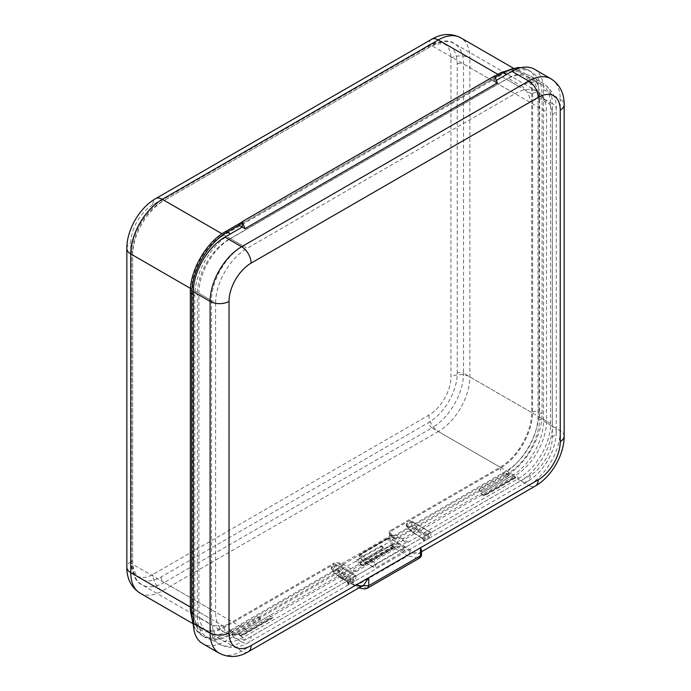 <?xml version="1.0" encoding="UTF-8"?>
<svg xmlns="http://www.w3.org/2000/svg" width="691" height="691" viewBox="0 0 691 691"><rect width="100%" height="100%" fill="white"/><g stroke="black" fill="none" stroke-linecap="round" stroke-linejoin="round"><path stroke-width="0.52" stroke-dasharray="3.46 2.59" d="M269.715 618.462L270.345 618.825L241.323 635.582L238.17 633.759L269.715 615.551L272.867 617.374L241.323 635.582L240.693 635.219L269.715 618.462L269.715 615.551M395.58 534.869A4.457 2.574 -60 0 1 393.689 535.231L406.299 542.521A4.457 2.574 120 0 0 408.191 542.159L395.58 534.869L506.46 470.856A44.613 25.757 120 0 0 538.004 416.215L538.004 97.5A44.613 25.757 120 0 0 528.762 77.081A44.613 25.757 120 0 0 506.46 79.284L230.44 238.645A44.613 25.757 120 0 0 198.896 293.278L198.896 612.001A44.613 25.757 120 0 0 208.138 632.42A44.613 25.757 120 0 0 230.44 630.209L341.319 566.197L353.939 573.478A4.457 2.574 120 0 0 355.83 571.656L343.211 564.374L343.211 566.197L340.058 564.374L340.058 563.286L341.319 564.011A4.457 2.574 -120 0 0 343.211 564.374A4.457 2.574 -60 0 1 341.319 566.197M408.191 542.159L519.071 478.137A44.613 25.757 120 0 0 550.623 423.505L550.623 104.782A44.613 25.757 120 0 0 541.381 84.362A44.613 25.757 120 0 0 519.071 86.574L243.059 245.927A44.613 25.757 120 0 0 211.515 300.568L211.515 619.283A44.613 25.757 120 0 0 220.757 639.702A44.613 25.757 120 0 0 243.059 637.499L353.939 573.478M515.762 477.135L484.218 495.352L481.066 493.529L512.61 475.313L515.762 477.135L515.02 478.172L513.24 478.595L484.218 495.352L481.8 494.557L481.066 493.529M230.44 233.912A50.408 29.108 120 0 0 194.793 295.653L194.793 614.368A50.408 29.108 120 0 0 205.236 637.447A50.408 29.108 120 0 0 230.44 634.943L340.058 571.656A4.457 2.574 120 0 0 343.211 566.197M343.211 564.374L393.689 535.231L393.689 537.054A4.457 2.574 120 0 0 394.604 539.101A4.457 2.574 120 0 0 396.841 538.876L506.46 475.589A50.408 29.108 120 0 0 542.098 413.849L542.098 95.133A50.408 29.108 120 0 0 531.664 72.054A50.408 29.108 120 0 0 506.46 74.55M390.527 530.498L500.146 467.211A44.613 25.757 120 0 0 531.69 412.579L531.69 93.855A44.613 25.757 120 0 0 522.456 73.436A44.613 25.757 120 0 0 500.146 75.647L224.134 235A44.613 25.757 120 0 0 192.59 289.641L192.59 608.356A44.613 25.757 120 0 0 201.824 628.775A44.613 25.757 120 0 0 224.134 626.573L333.753 563.286L333.753 564.374L224.134 627.661A45.952 26.526 -60 0 1 191.64 608.901L191.64 290.185A45.952 26.526 -60 0 1 224.134 233.912L500.146 74.55A45.952 26.526 -60 0 1 532.64 93.311L532.64 412.026A45.952 26.526 -60 0 1 500.146 468.308L390.527 531.595L390.527 530.498A4.457 2.574 0 0 0 389.223 532.32A4.457 2.574 0 0 0 390.527 534.143L390.527 535.231L393.689 537.054L503.298 473.767L506.46 475.589M495.205 77.409L491.474 79.56L494.626 81.383L494.626 75.915L491.474 79.56L239.112 225.257M497.356 82.963L494.626 81.383L496.363 80.381L494.626 81.383L494.626 75.915M406.299 542.521L355.83 571.656M215.618 302.934L215.618 612.183L132.655 564.279L132.655 255.039L215.618 302.934A44.613 25.757 -60 0 1 247.162 248.294L164.199 200.399L432.013 45.779L514.976 93.674L247.162 248.294M514.976 93.674A44.613 25.757 -60 0 1 537.278 91.462A44.613 25.757 -60 0 1 546.521 111.89L463.557 63.987L463.557 373.235L546.521 421.139L546.521 111.89M546.521 421.139A44.613 25.757 -60 0 1 514.976 475.771L432.013 427.876L164.199 582.496L247.162 630.391L514.976 475.771M247.162 630.391A44.613 25.757 -60 0 1 224.851 632.602A44.613 25.757 -60 0 1 215.618 612.183M393.689 535.231A4.457 2.574 60 0 1 391.788 534.869L390.527 534.143M340.058 563.286A4.457 2.574 0 0 0 333.753 563.286M483.588 494.989L512.61 478.232L512.61 475.313M238.17 633.759L238.905 634.796L240.693 635.219M270.345 618.825L272.133 618.402L272.867 617.374M391.158 544.707L394.319 546.529L362.775 564.737L359.614 562.915L391.158 544.707L391.158 545.432L394.319 547.255L393.576 548.283L391.788 548.714L362.775 565.471L359.614 563.649L391.158 545.432L391.158 548.352L391.788 548.714M394.319 546.529L394.319 547.255L362.775 565.471L360.356 564.677L359.614 562.915M362.775 564.737L362.775 565.471M421.545 550.58L420.499 552.316A13.379 7.731 60 0 1 420.249 552.472A13.379 7.731 60 0 1 413.555 551.807L356.781 584.586L340.058 574.938L340.058 576.398L353.619 584.223L360.685 586.858M340.058 574.938L396.841 542.159L413.555 551.807M342.581 577.849L394.319 547.98L407.88 555.814L356.15 585.683L342.581 577.849A3.567 2.064 -60 0 1 340.801 578.03A3.567 2.064 -60 0 1 340.058 576.398M420.499 552.316L420.499 552.904C417.908 554.692 414.548 554.208 410.402 551.444L396.841 543.61A3.567 2.064 -60 0 1 394.319 547.98M396.841 542.159L396.841 543.61M427.91 538.928L423.497 541.476L423.497 539.654L427.91 537.106L427.91 538.928L429.171 538.056A13.379 7.731 -120 0 0 431.063 532.778L431.046 532.606A0.89 0.518 120 0 0 430.433 532.415L410.877 521.118L406.463 523.674L426.019 534.964A0.89 0.518 120 0 0 425.406 535.862L406.463 525.125L406.463 523.674L406.196 525.16C407.794 529.064 407.569 528.416 412.147 532.018L422.451 538.626A0.89 0.484 122.7 0 0 422.901 538.583L412.596 531.975C408.865 529.392 406.818 527 406.463 524.797L406.463 523.674M508.032 473.404L506.46 474.311L508.982 475.771L481.377 491.707L478.854 490.247L381.069 546.711L383.591 548.162L358.353 562.733L355.83 561.282L258.045 617.737L260.567 619.196L232.962 635.133L230.44 633.673L228.859 634.58L241.643 641.956L520.807 480.781L508.032 473.404A44.613 25.757 120 0 0 539.576 418.772L552.351 426.14L552.351 103.78L539.576 96.412L539.576 418.772M359.614 555.27L359.614 555.996L359.614 554.726L388.325 538.151L388.325 538.695L359.614 555.27C360.02 557.697 362.119 560.125 365.928 562.552L375.161 567.89A13.379 7.731 -120 0 0 375.705 564.737L359.614 555.452L359.614 555.996C360.883 558.924 362.784 560.988 365.297 562.189L375.541 568.106L405.133 550.589A13.379 7.731 -120 0 0 405.669 547.436L405.652 547.263A0.89 0.518 120 0 0 405.038 547.073L388.955 537.788L360.244 554.355L376.336 563.649L405.038 547.073M376.336 563.649A0.89 0.518 120 0 0 375.723 564.547L375.705 564.737M352.833 582.28L348.419 584.828L348.419 583.005L352.833 580.449L352.833 582.28L354.094 581.399A13.379 7.731 -120 0 0 355.986 576.121L355.969 575.948A0.89 0.518 120 0 0 355.355 575.758L335.8 564.469L355.805 575.715M348.419 583.731A1.788 1.028 -120 0 0 347.228 581.589A0.89 0.484 122.7 0 0 347.374 581.977L337.07 575.361L332.38 571.198L331.119 568.503L331.386 567.017L335.8 564.469L335.8 565.592C336.163 567.795 338.21 570.187 341.933 572.77L352.237 579.378L347.823 581.934A0.89 0.518 -120 0 1 348.419 583.005A0.89 0.518 -0 0 0 348.419 583.731L348.419 584.681A13.379 7.731 -120 0 0 350.311 579.395L331.386 568.468L331.386 567.017L350.942 578.307L355.355 575.758M350.942 578.307A0.89 0.518 120 0 0 350.328 579.205L350.311 579.395M430.433 532.415L426.019 534.964M534.281 69.152A44.613 25.757 -60 0 1 543.523 89.58L543.523 421.044A44.613 25.757 -60 0 1 511.979 475.684L224.92 641.412A44.613 25.757 -60 0 1 202.618 643.623M506.46 474.311L478.854 489.884L479.597 488.857L481.377 488.433L481.377 491.344L478.854 490.247M539.576 96.412A44.613 25.757 120 0 0 530.342 75.984A44.613 25.757 120 0 0 508.032 78.195L520.807 85.572L241.643 246.747L228.859 239.371L508.032 78.195M228.859 239.371A44.613 25.757 120 0 0 197.315 294.012L210.099 301.388L210.099 623.748L197.315 616.372L197.315 294.012M197.315 616.372A44.613 25.757 120 0 0 206.557 636.791A44.613 25.757 120 0 0 228.859 634.58M260.567 619.196L259.825 617.797L258.045 617.374L260.567 618.825L232.962 634.761L230.44 633.673M232.962 635.133L232.962 631.85L231.183 632.274L230.44 633.31L258.045 617.737M381.069 546.711L355.83 560.911L356.573 559.883L358.353 559.46L358.353 562.37L355.83 561.282M430.882 532.364L411.508 521.187L410.877 521.118L410.877 522.249C411.24 524.452 413.278 526.844 417.01 529.427L427.314 536.035L422.901 538.583A0.89 0.518 -120 0 1 423.497 539.654A0.89 0.518 -0 0 0 423.497 540.388L423.497 541.338A13.379 7.731 -120 0 0 425.388 536.052M383.591 548.162L381.069 546.348L382.849 546.771L383.591 547.799L358.353 562.733M508.982 475.771L506.46 473.948L508.239 474.38L508.982 475.408L481.377 491.707M429.171 538.056L429.171 537.106A0.89 0.518 180 0 0 427.91 537.106A0.89 0.518 -120 0 0 427.314 536.035A0.89 0.484 122.7 0 0 427.979 534.964L417.675 528.356L412.138 521.852L431.063 532.778M406.463 525.125L412 531.629L422.305 538.246A0.89 0.484 122.7 0 0 422.451 538.626L423.229 541.606M354.094 581.399L354.094 580.449A1.788 1.028 60 0 0 352.902 578.307L342.598 571.699L337.061 565.195L355.986 576.121M331.386 568.468L336.923 574.981L347.228 581.589M405.133 550.589L395.261 544.888C392.764 543.705 390.873 541.64 389.586 538.695L389.586 538.151L405.669 547.436M389.586 538.695L388.325 538.695C388.722 541.122 390.83 543.549 394.63 545.976L404.252 551.53M348.16 584.949L347.374 581.977A0.89 0.484 122.7 0 0 347.823 581.934L337.519 575.318C333.788 572.735 331.74 570.343 331.386 568.14L331.386 567.017M410.877 521.118L412.138 521.852M335.8 564.469L337.061 565.195M243.059 637.499L230.44 630.209M506.46 470.856L519.071 478.137M193.394 624.267A50.408 29.108 120 0 0 202.083 635.625A50.408 29.108 120 0 0 227.287 633.129L336.906 569.842L340.058 571.656M224.134 627.661A4.457 2.574 60 0 0 227.287 633.129L230.44 634.943M396.841 538.876L393.689 537.054A4.457 2.574 60 0 1 390.527 531.595A4.457 2.574 0 0 0 389.223 533.417A4.457 2.574 0 0 0 390.527 535.231A4.457 2.574 -60 0 0 391.452 537.278A4.457 2.574 -60 0 0 393.689 537.054M333.753 564.374A4.457 2.574 -120 0 0 336.906 569.842A4.457 2.574 -60 0 0 340.058 564.374A4.457 2.574 0 0 0 333.753 564.374M532.64 412.026A4.457 2.574 180 0 1 538.945 412.026A50.408 29.108 120 0 1 503.298 473.767A4.457 2.574 60 0 1 500.146 468.308M211.515 300.568L198.896 293.278M198.896 612.001L211.515 619.283M550.623 423.505L538.004 416.215M538.004 97.5L550.623 104.782M519.071 86.574L506.46 79.284M230.44 238.645L243.059 245.927M457.243 373.235L457.243 63.987A40.147 23.183 120 0 0 428.861 47.601L161.046 202.221A40.147 23.183 120 0 0 132.655 251.394L132.655 560.643A40.147 23.183 120 0 0 161.046 577.028L428.861 422.408A40.147 23.183 120 0 0 457.243 373.235A4.457 2.574 180 0 1 463.557 373.235A44.613 25.757 -60 0 1 432.013 427.876A4.457 2.574 -120 0 1 428.861 422.408M161.046 577.028A4.457 2.574 -120 0 0 164.199 582.496A44.613 25.757 -60 0 1 141.888 584.707A44.613 25.757 -60 0 1 132.655 564.279A4.457 2.574 180 0 1 131.342 562.465A4.457 2.574 180 0 1 132.655 560.643M428.861 47.601A4.457 2.574 -120 0 1 429.785 45.554A4.457 2.574 -120 0 1 432.013 45.779A44.613 25.757 -60 0 1 454.315 43.568A44.613 25.757 -60 0 1 463.557 63.987A4.457 2.574 180 0 0 457.243 63.987M537.278 91.462L454.315 43.568C449.357 39.612 441.178 40.277 429.785 45.554L161.97 200.174C145.317 209.425 131.031 234.171 131.342 253.217A4.457 2.574 180 0 0 132.655 255.039A44.613 25.757 -60 0 1 164.199 200.399A4.457 2.574 -120 0 0 161.97 200.174A4.457 2.574 -120 0 0 161.046 202.221M224.851 632.602L141.888 584.707C135.911 582.245 132.396 574.834 131.342 562.465L131.342 253.217A4.457 2.574 180 0 1 132.655 251.394M532.64 93.311A4.457 2.574 180 0 1 538.945 93.311L538.945 412.026L542.098 413.849M193.376 613.548L194.793 614.368M193.376 294.832L194.793 295.653M520.954 67.692L528.511 70.232A50.408 29.108 120 0 1 538.945 93.311L542.098 95.133M531.664 72.054L528.511 70.232A50.408 29.108 120 0 0 520.142 67.891M152.841 204.769A31.225 18.026 120 0 0 130.763 243.016L130.763 561.731A31.225 18.026 120 0 0 152.841 574.48L428.861 415.127A31.225 18.026 120 0 0 450.938 376.88L450.938 58.165A31.225 18.026 120 0 0 428.861 45.416L152.841 204.769A13.379 7.731 60 0 1 155.613 198.645M126.842 248.484A13.379 7.731 180 0 1 130.763 243.016M130.763 561.731A13.379 7.731 0 0 0 126.842 567.199M224.134 626.573L162.307 590.874L438.319 431.521L500.146 467.211M139.997 593.085A44.613 25.757 -60 0 0 162.307 590.874A13.379 7.731 60 0 1 152.841 574.48M428.861 415.127A13.379 7.731 -120 0 0 438.319 431.521A44.613 25.757 -60 0 0 469.863 376.88L469.863 58.165L531.69 93.855M531.69 412.579L469.863 376.88A13.379 7.731 0 0 0 450.938 376.88M450.938 58.165A13.379 7.731 180 0 1 469.863 58.165A44.613 25.757 -60 0 0 460.629 37.737M431.625 39.283A13.379 7.731 -120 0 0 428.861 45.416M192.59 289.641L190.466 288.415M222.01 233.774L224.134 235M500.146 75.647L497.891 74.343M190.336 607.052L192.59 608.356M391.788 534.869L341.319 564.011M512.61 478.232L513.24 478.595M224.134 233.912A4.457 2.574 60 0 1 225.059 231.865M190.336 292.008A4.457 2.574 180 0 1 191.64 290.185M190.336 610.723A4.457 2.574 180 0 1 191.64 608.901M500.146 74.55A4.457 2.574 60 0 1 501.07 72.512M362.136 565.1L391.158 548.352M410.402 551.444L407.88 555.814L419.169 558.302M367.431 588.171L356.15 585.683L354.362 585.856L353.619 584.223M421.545 554.355L420.499 552.904M412.138 522.249L410.877 522.249L406.463 524.797L406.463 525.523L406.463 524.797M425.406 535.862L405.652 547.263M375.723 564.547L355.969 575.948M350.328 579.205L251.101 636.497A31.225 18.026 120 0 1 229.023 623.748L229.023 301.388A31.225 18.026 120 0 1 251.101 263.141L530.273 101.966A31.225 18.026 120 0 1 552.351 114.715L552.351 437.075A31.225 18.026 120 0 1 530.273 475.313L431.046 532.606M543.523 89.58L560.237 99.228L560.237 110.154M564.158 436.159A13.379 7.731 -0 0 0 560.237 430.7L543.523 421.044M511.979 475.684L528.693 485.332L241.643 651.06L224.92 641.412M551.003 78.809A44.613 25.757 120 0 1 560.237 99.228A13.379 7.731 180 0 1 564.158 104.695M560.237 430.7A44.613 25.757 120 0 1 528.693 485.332A13.379 7.731 -120 0 0 535.387 485.998M248.328 651.725A13.379 7.731 60 0 1 241.643 651.06A44.613 25.757 120 0 1 219.332 653.271M229.023 623.748A13.379 7.731 180 0 1 210.099 623.748A44.613 25.757 -60 0 0 219.332 644.167A44.613 25.757 -60 0 0 241.643 641.956A13.379 7.731 -120 0 0 248.328 642.621A13.379 7.731 -120 0 0 251.101 636.497M530.273 475.313A13.379 7.731 60 0 1 527.501 481.446A13.379 7.731 60 0 1 520.807 480.781A44.613 25.757 -60 0 0 552.351 426.14A13.379 7.731 180 0 1 556.272 431.607A13.379 7.731 180 0 1 552.351 437.075M251.101 263.141A13.379 7.731 -120 0 0 241.643 246.747A44.613 25.757 -60 0 0 210.099 301.388A13.379 7.731 -0 0 0 229.023 301.388M552.351 114.715A13.379 7.731 -0 0 0 556.272 109.247A13.379 7.731 -0 0 0 552.351 103.78A44.613 25.757 -60 0 0 543.117 83.361L530.342 75.984M206.557 636.791L219.332 644.167C228.971 648.909 238.637 648.391 248.328 642.621L527.501 481.446C543.687 472.238 556.393 450.221 556.272 431.607L556.272 109.247C556.428 97.967 552.04 89.338 543.117 83.361A44.613 25.757 -60 0 0 520.807 85.572A13.379 7.731 60 0 1 530.273 101.966M427.979 534.964A1.788 1.028 60 0 1 429.171 537.106M423.497 540.388A1.788 1.028 -120 0 0 422.305 538.246M337.061 565.592L335.8 565.592L331.386 568.14L331.386 568.874L331.386 568.14M365.928 562.552L365.297 562.189L365.928 562.552L394.63 545.976L395.261 544.888M337.519 575.318L336.923 574.981L337.519 575.318L341.933 572.77L342.598 571.699M412.596 531.975L412 531.629L412.596 531.975L417.01 529.427L417.675 528.356M359.614 555.452A0.89 0.518 -60 0 1 360.244 554.355A0.89 0.518 60 0 0 359.804 554.312A0.89 0.89 0 0 0 359.614 555.452M405.487 547.03L389.396 537.736A0.89 0.89 0 0 0 388.506 537.736A0.89 0.518 60 0 1 388.955 537.788A0.89 0.518 -60 0 1 389.586 538.151A0.89 0.518 180 0 0 388.325 538.151A0.89 0.518 60 0 1 388.506 537.736L359.804 554.312A0.89 0.518 60 0 0 359.614 554.726A0.89 0.518 -0 0 0 359.355 555.089L359.355 555.633C359.234 557.378 361.272 559.701 365.479 562.595L375.178 568.201M354.094 580.449A0.89 0.518 -0 0 0 352.833 580.449A0.89 0.518 -120 0 0 352.237 579.378A0.89 0.484 -57.3 0 0 352.902 578.307M541.381 84.362L528.762 77.081M220.757 639.702L208.138 632.42M193.48 626.081L194.525 628.024L202.083 635.625L205.236 637.447M522.456 73.436L512.947 67.943M201.824 628.775L192.323 623.291M515.02 478.172L484.218 495.957L481.8 494.557M238.905 634.796L241.323 636.186L272.133 618.402M241.729 222.243L494.73 76.174M393.576 548.283L362.775 566.067L360.356 564.677M394.604 539.101L391.452 537.278A4.457 4.457 0 0 1 389.223 533.417L389.223 532.32M421.545 551.72L420.249 552.472M340.801 578.03L358.784 587.955M479.597 488.857L506.46 473.344L508.239 474.38M382.849 546.771L381.069 545.743L356.573 559.883M231.183 632.274L258.045 616.769L259.825 617.797"/><path stroke-width="1.04" d="M520.142 67.891A50.408 29.108 120 0 0 503.298 72.728L506.46 74.55L496.363 80.381L511.979 71.363A44.613 25.757 -60 0 1 534.281 69.152L551.003 78.809A44.613 25.757 120 0 0 528.693 81.02L511.979 71.363M193.376 623.196L210.099 632.852A44.613 25.757 120 0 0 219.332 653.271L202.618 643.623A44.613 25.757 -60 0 1 193.376 623.196L193.376 291.732A44.613 25.757 -60 0 1 224.92 237.099L242.273 227.08L242.273 221.612L239.112 225.257L242.273 227.08L230.44 233.912L227.287 232.09A50.408 29.108 120 0 0 191.64 293.83L193.376 294.832M245.003 228.661L242.273 221.612L494.626 75.915L497.356 82.963L245.003 228.661L242.273 227.08L242.273 221.612L494.626 75.915M356.781 584.586A13.379 7.731 -120 0 0 363.466 585.251A13.379 7.731 -120 0 0 363.716 585.096L368.761 577.667L420.499 547.799L421.545 550.58L421.545 554.355C421.674 555.737 420.888 557.05 419.187 558.293L420.499 555.814L420.499 547.799M360.685 586.858L363.716 585.683L363.716 585.096M494.73 76.174L501.07 72.512A4.457 2.574 60 0 1 503.298 72.728L495.205 77.409M239.112 225.257L227.287 232.09A4.457 2.574 60 0 0 225.059 231.865C206.212 242.316 189.965 270.466 190.336 292.008A4.457 2.574 180 0 0 191.64 293.83L191.64 612.546L193.376 613.548M190.336 292.008L190.336 610.723A4.457 2.574 180 0 0 191.64 612.546A50.408 29.108 120 0 0 193.394 624.267M190.466 288.415L130.763 253.942L130.763 572.658L190.336 607.052M497.891 74.343L438.319 39.948L162.307 199.31A44.613 25.757 -60 0 0 130.763 253.942A13.379 7.731 180 0 1 126.842 248.484L126.842 567.199A13.379 7.731 0 0 0 130.763 572.658A44.613 25.757 -60 0 0 139.997 593.085C131.16 587.281 126.781 578.652 126.842 567.199M438.319 39.948A13.379 7.731 -120 0 0 431.625 39.283C441.514 33.505 451.18 32.987 460.629 37.737A44.613 25.757 -60 0 0 438.319 39.948M431.625 39.283L155.613 198.645A13.379 7.731 60 0 1 162.307 199.31L222.01 233.774M368.761 577.667L368.761 585.683L420.499 555.814L421.545 554.355M363.716 585.683L368.761 585.683L367.431 588.171L419.169 558.302M560.237 441.627A13.379 7.731 -0 0 0 564.158 436.159L564.158 104.695A13.379 7.731 180 0 1 560.237 110.154L560.237 441.627A31.225 18.026 -60 0 1 538.159 479.874L251.101 645.601A31.225 18.026 -60 0 1 229.023 632.852L229.023 301.388A31.225 18.026 -60 0 1 251.101 263.141L538.159 97.405A31.225 18.026 -60 0 1 560.237 110.154L560.237 430.7M229.023 632.852A13.379 7.731 -0 0 1 210.099 632.852L210.099 301.388L193.376 291.732M224.92 237.099L241.643 246.747L528.693 81.02A13.379 7.731 -120 0 1 538.159 97.405M229.023 301.388A13.379 7.731 180 0 1 210.099 301.388A44.613 25.757 120 0 1 241.643 246.747A13.379 7.731 60 0 1 251.101 263.141M421.545 551.72L535.387 485.998A13.379 7.731 -120 0 0 538.159 479.874M251.101 645.601A13.379 7.731 60 0 1 248.328 651.725L363.466 585.251M155.613 198.645C139.427 207.853 126.721 229.861 126.842 248.484M512.947 67.943L460.629 37.737M192.323 623.291L139.997 593.085M225.059 231.865L241.729 222.243M190.336 610.723L193.48 626.081M501.07 72.512L518.155 67.485L520.954 67.692M358.784 587.955L364.58 588.991L367.448 588.162M219.332 653.271C228.971 658.013 238.637 657.495 248.328 651.725M564.158 436.159C564.279 454.782 551.573 476.79 535.387 485.998M564.158 104.695C564.219 93.242 559.84 84.613 551.003 78.809"/></g></svg>
